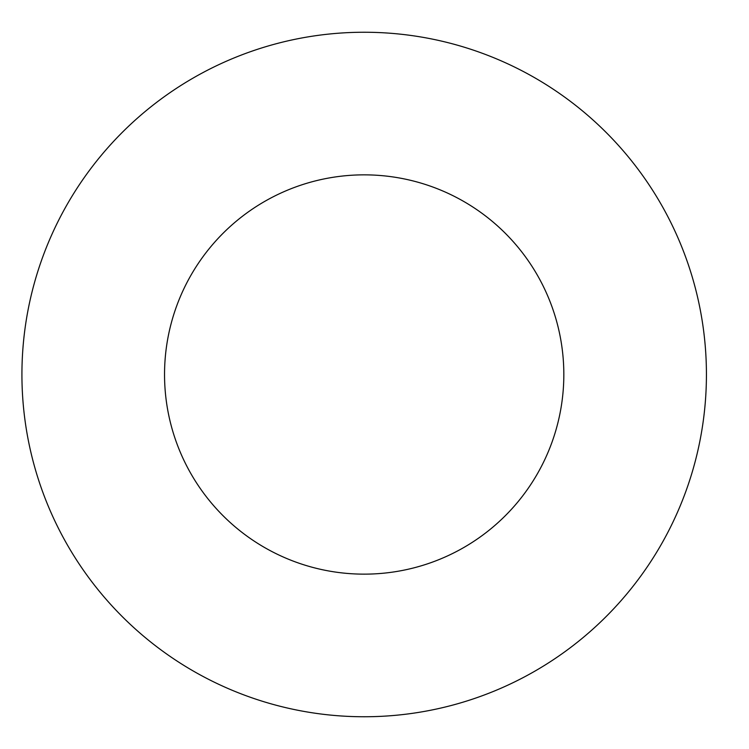 <?xml version="1.0" encoding="UTF-8"?>
<svg xmlns="http://www.w3.org/2000/svg" width="749" height="749" viewBox="0 0 749 749"><rect width="100%" height="100%" fill="white"/><g stroke="black" fill="none" stroke-linecap="round" stroke-linejoin="round"><path stroke-width="1.12" d="M563.828 374.5A199.646 199.646 0 0 1 264.36 547.397A199.646 199.646 0 0 1 264.36 201.603A199.646 199.646 0 0 1 563.828 374.5M706.429 374.5A342.246 342.246 0 0 1 193.055 670.898A342.246 342.246 0 0 1 193.055 78.102A342.246 342.246 0 0 1 706.429 374.5"/></g></svg>
